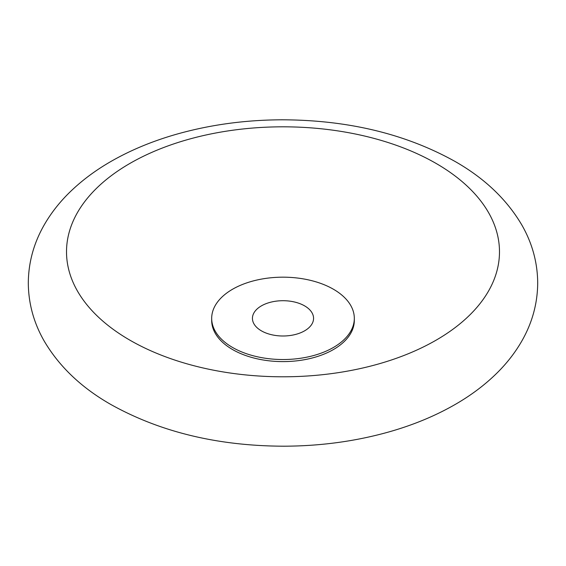 <?xml version="1.0" encoding="UTF-8"?>
<svg xmlns="http://www.w3.org/2000/svg" width="566" height="566" viewBox="0 0 566 566"><rect width="100%" height="100%" fill="white"/><g stroke="black" fill="none" stroke-linecap="round" stroke-linejoin="round"><path stroke-width="0.85" d="M436.082 163.425A216.495 124.994 180 0 1 436.082 340.187A216.495 124.994 180 0 1 129.918 340.187A216.495 124.994 180 0 1 129.918 163.425A216.495 124.994 180 0 1 436.082 163.425M261.386 330.834A30.564 17.645 180 0 1 252.436 318.354A30.564 17.645 180 0 1 271.305 302.053A30.564 17.645 180 0 1 304.614 305.873A30.564 17.645 180 0 1 313.564 318.354A30.564 17.645 180 0 1 294.695 334.655A30.564 17.645 180 0 1 261.386 330.834M354.316 318.354L354.316 320.434A71.316 41.177 180 0 1 310.288 358.476A71.316 41.177 180 0 1 232.569 349.547A71.316 41.177 180 0 1 211.684 320.434L211.684 318.354A71.316 41.177 180 0 1 255.712 280.312A71.316 41.177 180 0 1 333.431 289.24A71.316 41.177 180 0 1 354.316 318.354A71.316 41.177 180 0 1 310.288 356.396A71.316 41.177 180 0 1 232.569 347.467A71.316 41.177 180 0 1 211.684 318.354M537.7 283C537.544 262.56 532.266 243.246 521.866 225.056C506.832 199.494 484.602 178.318 455.184 161.529C405.695 133.916 347.991 120.006 282.066 119.801C245.198 119.928 209.993 124.746 176.458 134.248C152.056 141.21 129.89 150.471 109.974 162.018C94.522 170.996 80.924 181.261 69.179 192.808C59.147 202.692 50.798 213.439 44.134 225.056C33.734 243.246 28.456 262.56 28.3 283C28.456 303.44 33.734 322.754 44.134 340.944C59.168 366.506 81.398 387.682 110.816 404.471C160.305 432.084 218.009 445.994 283.934 446.199C320.802 446.072 356.007 441.254 389.542 431.752C413.944 424.79 436.11 415.529 456.026 403.983C471.478 395.004 485.076 384.738 496.821 373.192C506.853 363.308 515.202 352.561 521.866 340.944C532.266 322.754 537.544 303.44 537.7 283"/></g></svg>
